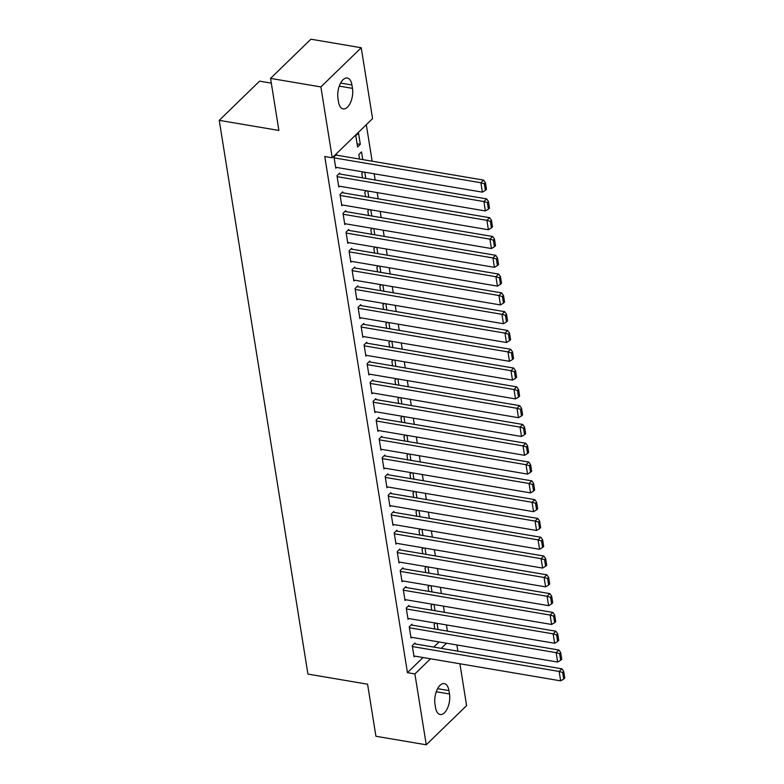 <?xml version="1.0" encoding="UTF-8"?>
<svg xmlns="http://www.w3.org/2000/svg" width="784" height="784" viewBox="0 0 784 784"><rect width="100%" height="100%" fill="white"/><g stroke="black" fill="none" stroke-linecap="round" stroke-linejoin="round"><path stroke-width="1.18" d="M447.419 631.11L446.419 624.907M444.401 612.314L443.411 606.11M441.392 593.517L440.402 587.314M438.383 574.721L437.394 568.518M435.375 555.925L434.375 549.721M432.366 537.128L431.367 530.925M429.348 518.332L428.358 512.128M426.339 499.535L425.349 493.332M423.331 480.739L422.341 474.536M420.322 461.943L419.322 455.749M417.304 443.146L416.314 436.953M414.295 424.35L413.305 418.156M411.286 405.553L410.297 399.36M408.278 386.757L407.288 380.563M405.269 367.961L404.27 361.767M402.251 349.164L401.261 342.971M399.242 330.368L398.252 324.174M396.234 311.571L395.244 305.378M393.225 292.775L392.225 286.581M390.216 273.979L389.217 267.785M387.198 255.182L386.208 248.989M384.189 236.386L383.2 230.192M381.181 217.589L380.191 211.396M378.172 198.793L377.173 192.599M375.164 179.997L374.164 173.803M372.145 161.2L366.304 124.695M456.886 644.967L457.885 651.171M459.904 663.764L466.598 705.61L426.261 744.8L414.903 673.936L430.504 658.785M271.303 83.143L259.573 81.154L219.236 120.344L307.926 674.083L367.578 684.197L375.918 736.264L426.261 744.8M219.236 120.344L278.888 130.458L270.549 78.39L310.895 39.2L361.228 47.736L372.576 118.6L332.23 157.79L320.881 86.926L361.228 47.736M432.484 604.258L431.053 605.65L431.778 610.177M434.022 604.523L435.012 610.726M412.119 625.132L411.972 624.191L409.238 626.837L411.051 638.117L411.855 637.333M426.457 566.665L425.026 568.057L425.751 572.585M427.995 566.93L428.995 573.133M406.102 587.539L405.945 586.599L403.221 589.245L405.024 600.524L405.828 599.74M420.44 529.073L419.009 530.464L419.734 534.992M421.978 529.337L422.968 535.541M400.075 549.947L399.928 549.006L397.204 551.652L399.007 562.932L399.811 562.148M414.413 491.48L412.992 492.871L413.707 497.399M415.961 491.744L416.951 497.948M394.058 512.354L393.901 511.413L391.177 514.059L392.99 525.339L393.784 524.555M408.395 453.887L406.965 455.279L407.69 459.806M409.934 454.152L410.924 460.355M388.031 474.761L387.884 473.82L385.16 476.466L386.963 487.746L387.766 486.962M402.378 416.294L400.947 417.686L401.673 422.213M403.917 416.559L404.907 422.762M382.014 437.168L381.867 436.227L379.133 438.873L380.946 450.153L381.739 449.369M396.351 378.701L394.92 380.093L395.646 384.621M397.89 378.966L398.889 385.169M375.987 399.575L375.84 398.635L373.115 401.281L374.919 412.56L375.722 411.776M390.334 341.109L388.903 342.5L389.628 347.028M391.873 341.373L392.862 347.577M369.97 361.983L369.823 361.042L367.088 363.688L368.901 374.968L369.705 374.184M384.307 303.516L382.876 304.907L383.601 309.435M385.846 303.78L386.845 309.984M363.952 324.39L363.796 323.449L361.071 326.095L362.874 337.375L363.678 336.591M378.29 265.923L376.859 267.315L377.584 271.842M379.828 266.188L380.818 272.391M357.925 286.797L357.778 285.856L355.054 288.502L356.857 299.782L357.661 298.998M372.263 228.33L370.842 229.722L371.557 234.249M373.811 228.595L374.801 234.798M351.908 249.204L351.751 248.263L349.027 250.909L350.84 262.189L351.634 261.405M366.246 190.737L364.815 192.129L365.54 196.657M367.784 191.002L368.774 197.205M345.881 211.611L345.734 210.671L343.01 213.317L344.813 224.596L345.617 223.812M362.757 159.613L361.522 151.89L358.798 154.536L359.523 159.064M339.864 174.019L339.717 173.078L336.983 175.724L338.796 187.004L339.59 186.22M332.23 157.79L324.772 156.526L407.445 672.672L423.046 657.521M433.787 647.084L439.069 641.949M336.855 155.222L336.699 154.281L333.974 156.927L335.777 168.207L336.581 167.423M358.513 133.094L355.779 135.74L357.592 147.02L360.317 144.374L358.513 133.094M342.873 192.815L342.726 191.874L340.001 194.52L341.804 205.8L342.608 205.016M363.237 171.941L361.806 173.333L362.531 177.86M364.776 172.206L365.765 178.409M348.9 230.408L348.743 229.467L346.018 232.113L347.822 243.393L348.625 242.609M369.254 209.534L367.823 210.925L368.549 215.453M370.793 209.798L371.792 216.002M354.917 268.001L354.77 267.06L352.036 269.706L353.849 280.986L354.652 280.202M375.281 247.127L373.85 248.518L374.576 253.046M376.82 247.391L377.81 253.595M360.934 305.593L360.787 304.653L358.063 307.299L359.866 318.578L360.669 317.794M381.298 284.719L379.868 286.111L380.593 290.639M382.837 284.984L383.837 291.187M366.961 343.186L366.804 342.245L364.08 344.891L365.893 356.171L366.687 355.387M387.325 322.312L385.895 323.704L386.62 328.231M388.864 322.577L389.854 328.78M372.978 380.779L372.831 379.838L370.107 382.484L371.91 393.764L372.714 392.98M393.343 359.905L391.912 361.297L392.637 365.824M394.881 360.17L395.871 366.373M379.005 418.372L378.848 417.431L376.124 420.077L377.927 431.357L378.731 430.573M399.36 397.498L397.929 398.889L398.654 403.417M400.898 397.762L401.898 403.966M385.022 455.965L384.875 455.024L382.151 457.67L383.954 468.95L384.758 468.166M405.387 435.091L403.956 436.482L404.681 441.01M406.925 435.355L407.915 441.559M391.049 493.557L390.893 492.617L388.168 495.263L389.971 506.542L390.775 505.758M411.404 472.683L409.973 474.075L410.698 478.603M412.943 472.948L413.942 479.151M397.067 531.15L396.92 530.209L394.185 532.855L395.998 544.135L396.802 543.351M417.431 510.276L416 511.668L416.725 516.195M418.97 510.541L419.959 516.744M403.084 568.743L402.937 567.802L400.212 570.448L402.016 581.728L402.819 580.944M423.448 547.869L422.017 549.261L422.743 553.788M424.987 548.134L425.986 554.337M409.111 606.336L408.954 605.395L406.23 608.041L408.043 619.321L408.836 618.537M429.475 585.462L428.044 586.853L428.77 591.381M431.014 585.726L432.004 591.93M415.128 643.929L414.981 642.988L412.257 645.634L414.06 656.914L414.863 656.13M435.492 623.055L434.062 624.446L434.787 628.974M437.031 623.319L438.021 629.523M449.497 693.987A13.955 6.948 -80.4 0 1 447.478 708.226A13.955 6.948 -80.4 0 1 440.187 714.528A13.955 6.948 -80.4 0 1 435.532 707.55L434.993 704.159A13.955 6.948 -80.4 0 1 437.002 689.92A13.955 6.948 -80.4 0 1 444.303 683.628A13.955 6.948 -80.4 0 1 448.948 690.606L449.497 693.987L436.276 691.743M441.245 648.348L446.527 643.213M270.549 78.39L320.881 86.926M407.445 672.672L414.903 673.936M337.992 98.549A13.955 6.948 -80.4 0 1 340.001 84.3A13.955 6.948 -80.4 0 1 347.302 78.008A13.955 6.948 -80.4 0 1 351.947 84.986L352.486 88.367A13.955 6.948 -80.4 0 1 350.477 102.616A13.955 6.948 -80.4 0 1 343.176 108.907A13.955 6.948 -80.4 0 1 338.531 101.93L337.992 98.549M357.083 143.825L360.317 144.374M334.131 157.868L480.876 182.75L483.601 180.095L335.905 155.056M335.63 167.266L482.385 192.149L480.876 182.75L484.345 183.77L485.404 190.355L486.492 189.297L485.433 182.711L484.345 183.77M483.601 180.095L485.433 182.711M485.404 190.355L482.385 192.149M337.14 176.665L483.895 201.547L486.619 198.891L338.913 173.852M338.639 186.063L485.394 210.945L483.895 201.547L487.354 202.566L488.412 209.152L489.5 208.093L488.452 201.508L487.354 202.566M486.619 198.891L488.452 201.508M488.412 209.152L485.394 210.945M340.148 195.461L486.903 220.343L489.628 217.687L341.922 192.648M341.657 204.859L488.403 229.741L486.903 220.343L490.372 221.362L491.421 227.948L492.509 226.89L491.46 220.304L490.372 221.362M489.628 217.687L491.46 220.304M491.421 227.948L488.403 229.741M343.157 214.257L489.912 239.14L492.636 236.484L344.931 211.445M344.666 223.656L491.421 248.538L489.912 239.14L493.381 240.159L494.43 246.744L495.527 245.686L494.469 239.1L493.381 240.159M492.636 236.484L494.469 239.1M494.43 246.744L491.421 248.538M346.165 233.054L492.92 257.936L495.645 255.28L347.939 230.241M347.675 242.452L494.43 267.334L492.92 257.936L496.39 258.955L497.438 265.541L498.536 264.482L497.477 257.897L496.39 258.955M495.645 255.28L497.477 257.897M497.438 265.541L494.43 267.334M349.184 251.85L495.929 276.732L498.663 274.077L350.958 249.038M350.683 261.248L497.438 286.131L495.929 276.732L499.398 277.752L500.457 284.337L501.544 283.279L500.486 276.693L499.398 277.752M498.663 274.077L500.486 276.693M500.457 284.337L497.438 286.131M352.192 270.647L498.947 295.529L501.672 292.873L353.966 267.834M353.692 280.045L500.447 304.927L498.947 295.529L502.407 296.548L503.465 303.134L504.553 302.075L503.504 295.49L502.407 296.548M501.672 292.873L503.504 295.49M503.465 303.134L500.447 304.927M355.201 289.443L501.956 314.325L504.68 311.669L356.975 286.63M356.71 298.841L503.455 323.723L501.956 314.325L505.425 315.344L506.474 321.93L507.562 320.872L506.513 314.286L505.425 315.344M504.68 311.669L506.513 314.286M506.474 321.93L503.455 323.723M358.21 308.239L504.965 333.122L507.689 330.466L359.983 305.427M359.719 317.638L506.474 342.52L504.965 333.122L508.434 334.141L509.482 340.726L510.58 339.668L509.522 333.082L508.434 334.141M507.689 330.466L509.522 333.082M509.482 340.726L506.474 342.52M361.218 327.036L507.973 351.918L510.698 349.262L362.992 324.223M362.727 336.434L509.482 361.316L507.973 351.918L511.442 352.937L512.501 359.523L513.589 358.464L512.53 351.879L511.442 352.937M510.698 349.262L512.53 351.879M512.501 359.523L509.482 361.316M364.237 345.832L510.982 370.714L513.716 368.059L366.01 343.02M365.736 355.23L512.491 380.113L510.982 370.714L514.451 371.734L515.509 378.319L516.597 377.261L515.539 370.675L514.451 371.734M513.716 368.059L515.539 370.675M515.509 378.319L512.491 380.113M367.245 364.629L514 389.511L516.725 386.855L369.019 361.816M368.745 374.027L515.5 398.909L514 389.511L517.46 390.53L518.518 397.116L519.606 396.057L518.557 389.472L517.46 390.53M516.725 386.855L518.557 389.472M518.518 397.116L515.5 398.909M370.254 383.425L517.009 408.307L519.733 405.651L372.028 380.612M371.763 392.823L518.508 417.705L517.009 408.307L520.478 409.326L521.527 415.912L522.614 414.854L521.566 408.268L520.478 409.326M519.733 405.651L521.566 408.268M521.527 415.912L518.508 417.705M373.262 402.221L520.017 427.104L522.742 424.448L375.036 399.409M374.772 411.62L521.527 436.502L520.017 427.104L523.487 428.123L524.535 434.708L525.633 433.65L524.574 427.064L523.487 428.123M522.742 424.448L524.574 427.064M524.535 434.708L521.527 436.502M376.271 421.018L523.026 445.9L525.75 443.244L378.055 418.205M377.78 430.416L524.535 455.298L523.026 445.9L526.495 446.919L527.554 453.505L528.641 452.437L527.583 445.861L526.495 446.919M525.75 443.244L527.583 445.861M527.554 453.505L524.535 455.298M379.289 439.814L526.035 464.696L528.769 462.041L381.063 437.002M380.789 449.212L527.544 474.095L526.035 464.696L529.504 465.716L530.562 472.301L531.65 471.233L530.601 464.657L529.504 465.716M528.769 462.041L530.601 464.657M530.562 472.301L527.544 474.095M382.298 458.611L529.053 483.493L531.777 480.837L384.072 455.798M383.807 468.009L530.552 492.891L529.053 483.493L532.512 484.512L533.571 491.098L534.659 490.029L533.61 483.454L532.512 484.512M531.777 480.837L533.61 483.454M533.571 491.098L530.552 492.891M385.307 477.407L532.062 502.289L534.786 499.633L387.08 474.594M386.816 486.805L533.571 511.687L532.062 502.289L535.531 503.308L536.579 509.894L537.677 508.826L536.619 502.25L535.531 503.308M534.786 499.633L536.619 502.25M536.579 509.894L533.571 511.687M388.315 496.203L535.07 521.086L537.795 518.43L390.089 493.391M389.824 505.602L536.579 530.484L535.07 521.086L538.539 522.105L539.588 528.69L540.686 527.622L539.627 521.046L538.539 522.105M537.795 518.43L539.627 521.046M539.588 528.69L536.579 530.484M391.334 515L538.079 539.882L540.813 537.226L393.107 512.187M392.833 524.398L539.588 549.28L538.079 539.882L541.548 540.901L542.606 547.487L543.694 546.419L542.636 539.843L541.548 540.901M540.813 537.226L542.636 539.843M542.606 547.487L539.588 549.28M394.342 533.796L541.097 558.678L543.822 556.023L396.116 530.984M395.842 543.194L542.597 568.077L541.097 558.678L544.557 559.698L545.615 566.283L546.703 565.215L545.654 558.639L544.557 559.698M543.822 556.023L545.654 558.639M545.615 566.283L542.597 568.077M397.351 552.593L544.106 577.475L546.83 574.819L399.125 549.78M398.86 561.991L545.605 586.873L544.106 577.475L547.575 578.494L548.624 585.08L549.711 584.011L548.663 577.436L547.575 578.494M546.83 574.819L548.663 577.436M548.624 585.08L545.605 586.873M400.359 571.389L547.114 596.271L549.839 593.615L402.133 568.576M401.869 580.787L548.624 605.669L547.114 596.271L550.584 597.29L551.632 603.876L552.73 602.808L551.671 596.232L550.584 597.29M549.839 593.615L551.671 596.232M551.632 603.876L548.624 605.669M403.368 590.185L550.123 615.068L552.847 612.412L405.142 587.373M404.877 599.584L551.632 624.466L550.123 615.068L553.592 616.087L554.651 622.672L555.738 621.604L554.68 615.028L553.592 616.087M552.847 612.412L554.68 615.028M554.651 622.672L551.632 624.466M406.386 608.982L553.132 633.864L555.866 631.208L408.16 606.169M407.886 618.38L554.641 643.262L553.132 633.864L556.601 634.883L557.659 641.469L558.747 640.401L557.689 633.825L556.601 634.883M555.866 631.208L557.689 633.825M557.659 641.469L554.641 643.262M409.395 627.778L556.15 652.66L558.874 650.005L411.169 624.966M410.894 637.176L557.649 662.059L556.15 652.66L559.609 653.68L560.668 660.265L561.756 659.197L560.707 652.621L559.609 653.68M558.874 650.005L560.707 652.621M560.668 660.265L557.649 662.059M412.404 646.575L559.159 671.457L561.883 668.801L414.177 643.762M413.913 655.973L560.658 680.855L559.159 671.457L562.628 672.476L563.676 679.062L564.764 677.993L563.716 671.418L562.628 672.476M561.883 668.801L563.716 671.418M563.676 679.062L560.658 680.855M351.947 84.986L340.619 83.065M352.486 88.367L339.266 86.132M448.948 690.606L437.619 688.685"/></g></svg>
